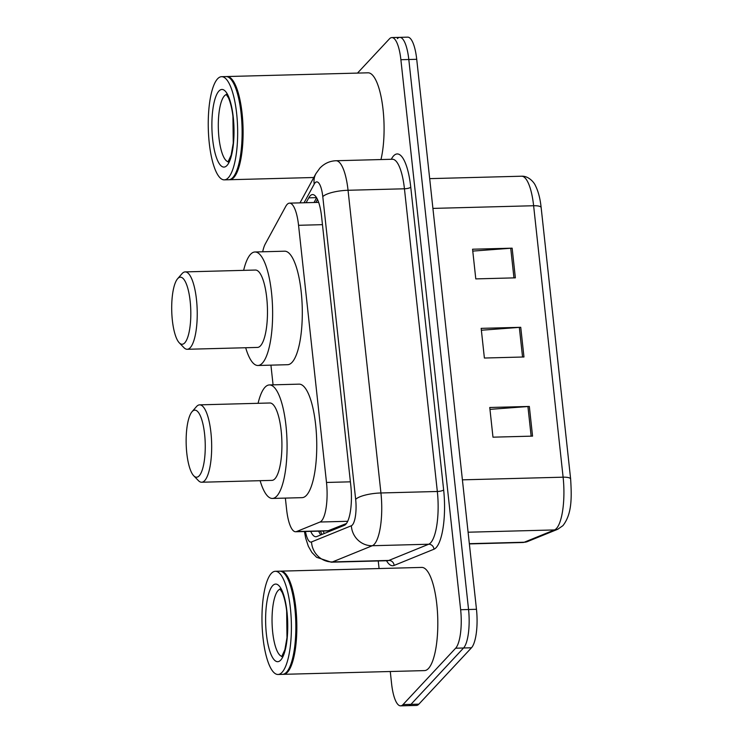 <?xml version="1.0" encoding="UTF-8"?>
<svg xmlns="http://www.w3.org/2000/svg" width="743" height="743" viewBox="0 0 743 743"><rect width="100%" height="100%" fill="white"/><g stroke="black" fill="none" stroke-linecap="round" stroke-linejoin="round"><path stroke-width="1.11" d="M285.368 498.098L286.622 509.605A30.965 8.795 -91.5 0 0 295.658 531.756A30.965 8.795 -91.5 0 0 296.587 531.551L320.029 522.023A30.965 8.795 -91.5 0 0 321.505 520.945A30.965 8.795 -91.5 0 0 326.493 482.458L298.556 225.296A30.965 8.795 -91.5 0 0 289.519 203.145A30.965 8.795 -91.5 0 0 285.739 206.405L265.335 243.843A30.965 8.795 -91.5 0 0 262.688 251.784M295.658 531.756L327.747 530.901L346.442 523.509M270.926 365.147L273.071 384.837M310.732 531.356A30.965 8.795 -91.5 0 0 315.886 536.734A30.965 8.795 -91.5 0 0 316.815 536.539L344.353 525.338A30.965 8.795 -91.5 0 0 345.829 524.261A30.965 8.795 -91.5 0 0 350.826 485.773L321.598 216.715A30.965 8.795 -91.5 0 0 312.562 194.573A30.965 8.795 -91.5 0 0 308.772 197.833L306.116 202.709M357.485 73.093L389.443 38.85A30.965 8.795 88.5 0 1 391.849 37.568A30.965 8.795 88.5 0 1 400.886 59.719L460.641 609.724A30.965 8.795 88.5 0 1 455.645 648.202L403.031 704.568A30.965 8.795 88.5 0 1 400.626 705.85A30.965 8.795 88.5 0 1 391.589 683.699L390.27 671.505M379.079 568.553L378.252 560.956M397.356 38.636A30.965 8.795 88.5 0 1 399.762 37.364L407.684 37.15A30.965 8.795 88.5 0 1 416.721 59.301L476.467 609.297A30.965 8.795 88.5 0 1 471.471 647.785L418.866 704.15L410.953 704.364A30.965 8.795 88.5 0 1 408.548 705.636A30.965 8.795 88.5 0 0 410.953 704.364L463.558 647.998L410.953 704.364L403.031 704.568M476.467 609.297L468.554 609.511A30.965 8.795 88.5 0 1 463.558 647.998A30.965 8.795 88.5 0 0 468.554 609.511L408.808 59.505L468.554 609.511L460.641 609.724M399.762 37.364A30.965 8.795 88.5 0 1 408.808 59.505A30.965 8.795 88.5 0 0 399.762 37.364L391.849 37.568M314.029 202.505L316.602 197.777M320.874 534.886A30.965 8.795 88.5 0 1 318.645 531.143M472.771 251.097L510.729 248.246A8.257 2.192 -6.2 0 1 512.141 248.171L472.567 249.221L475.789 278.894L515.363 277.845L512.141 248.171M489.962 409.365L527.929 406.523A8.257 2.192 -6.2 0 1 529.332 406.449L489.758 407.489L492.98 437.172L532.555 436.122L529.332 406.449M481.371 330.236L519.329 327.384A8.257 2.192 -6.2 0 1 520.741 327.31L481.167 328.36L484.39 358.033L523.964 356.984L520.741 327.31M469.344 543.681L524.252 542.232A10.318 9.845 67.9 0 0 527.558 541.536L523.016 542.492A41.292 11.73 -91.5 0 0 524.252 542.232L554.482 529.935A41.292 11.73 -91.5 0 0 556.451 528.496A41.292 11.73 -91.5 0 0 563.11 477.182A10.318 2.749 -6.2 0 1 570.633 479.003L541.145 207.557A10.318 2.749 173.8 0 0 533.623 205.737A41.292 11.73 -91.5 0 0 521.577 176.212C528.384 175.794 534.078 182.211 535.471 185.713C538.313 191.35 540.207 198.632 541.145 207.557A10.318 2.749 173.8 0 1 541.155 207.603L570.633 478.956M418.866 704.15A30.965 8.795 88.5 0 1 416.461 705.432L400.626 705.85M280.269 571.191A51.611 14.656 88.5 0 1 280.761 571.144A51.611 14.656 88.5 0 1 296.438 615.13A51.611 14.656 88.5 0 1 287.495 672.201A51.611 14.656 88.5 0 1 283.492 674.328A51.611 14.656 88.5 0 1 282.99 674.31M280.761 571.144L421.745 567.42A51.611 14.656 88.5 0 1 437.423 611.405A51.611 14.656 88.5 0 1 428.479 668.477A51.611 14.656 88.5 0 1 424.467 670.604L283.492 674.328M275.319 571.293L279.777 571.172A51.611 14.656 88.5 0 1 284.17 573.373L284.634 573.856A51.091 14.507 88.5 0 1 296.132 622.365A51.091 14.507 88.5 0 1 287.216 671.421L286.779 671.923A51.611 14.656 88.5 0 1 286.51 672.229A51.611 14.656 88.5 0 1 282.498 674.356L278.049 674.477A51.611 14.656 88.5 0 1 262.363 630.491A51.611 14.656 88.5 0 1 271.306 573.42A51.611 14.656 88.5 0 1 275.319 571.293A51.611 14.656 88.5 0 1 291.005 615.278A51.611 14.656 88.5 0 1 282.052 672.341A51.611 14.656 88.5 0 1 278.049 674.477M284.17 573.373A51.611 14.656 88.5 0 1 295.788 622.374A51.611 14.656 88.5 0 1 286.779 671.923M192.205 411.529A33.546 9.529 88.5 0 1 204.604 434.135A33.546 9.529 88.5 0 1 199.189 475.826A33.546 9.529 88.5 0 1 193.728 475.78A33.546 9.529 88.5 0 1 186.177 443.924A33.546 9.529 88.5 0 1 192.028 411.715A33.546 9.529 88.5 0 1 192.205 411.529M192.028 411.715L196.412 406.672A38.71 10.996 88.5 0 1 196.616 406.449A38.71 10.996 88.5 0 1 199.626 404.851A38.71 10.996 88.5 0 1 211.383 437.841A38.71 10.996 88.5 0 1 204.678 480.637A38.71 10.996 88.5 0 1 201.669 482.235A38.71 10.996 88.5 0 1 198.372 480.591L193.728 475.78M201.669 482.235L271.91 480.377A38.71 10.996 -91.5 0 0 274.919 478.78A38.71 10.996 -91.5 0 0 281.625 435.983A38.71 10.996 -91.5 0 0 269.867 402.994L199.626 404.851M258.081 403.31A56.774 16.123 88.5 0 1 264.982 387.279A56.774 16.123 88.5 0 1 269.393 384.939A56.774 16.123 88.5 0 1 286.64 433.318A56.774 16.123 88.5 0 1 276.805 496.092A56.774 16.123 88.5 0 1 272.393 498.442A56.774 16.123 88.5 0 1 260.124 480.693M269.393 384.939L299.067 384.15A56.774 16.123 88.5 0 1 316.323 432.537A56.774 16.123 88.5 0 1 306.478 495.312A56.774 16.123 88.5 0 1 302.067 497.652L272.393 498.442M177.763 278.569A33.546 9.529 88.5 0 1 190.162 301.184A33.546 9.529 88.5 0 1 184.747 342.876A33.546 9.529 88.5 0 1 179.286 342.829A33.546 9.529 88.5 0 1 171.735 310.973A33.546 9.529 88.5 0 1 177.586 278.764A33.546 9.529 88.5 0 1 177.763 278.569M177.586 278.764L181.97 273.721A38.71 10.996 88.5 0 1 182.174 273.498A38.71 10.996 88.5 0 1 185.183 271.901A38.71 10.996 88.5 0 1 196.941 304.89A38.71 10.996 88.5 0 1 190.236 347.687A38.71 10.996 88.5 0 1 187.227 349.284A38.71 10.996 88.5 0 1 183.92 347.64L179.286 342.829M187.227 349.284L257.468 347.427A38.71 10.996 -91.5 0 0 260.477 345.829A38.71 10.996 -91.5 0 0 267.183 303.033A38.71 10.996 -91.5 0 0 255.425 270.043L185.183 271.901M243.63 270.359A56.774 16.123 88.5 0 1 250.54 254.329A56.774 16.123 88.5 0 1 254.951 251.988A56.774 16.123 88.5 0 1 272.198 300.367A56.774 16.123 88.5 0 1 262.353 363.141A56.774 16.123 88.5 0 1 257.942 365.491A56.774 16.123 88.5 0 1 245.682 347.743M254.951 251.988L284.625 251.199A56.774 16.123 88.5 0 1 301.872 299.587A56.774 16.123 88.5 0 1 292.036 362.361A56.774 16.123 88.5 0 1 287.625 364.702L257.942 365.491M226.531 76.585A51.611 14.656 88.5 0 1 227.033 76.538A51.611 14.656 88.5 0 1 242.71 120.524A51.611 14.656 88.5 0 1 233.766 177.596A51.611 14.656 88.5 0 1 229.754 179.722A51.611 14.656 88.5 0 1 229.262 179.704M227.033 76.538L368.008 72.814A51.611 14.656 88.5 0 1 382.292 103.63A51.611 14.656 88.5 0 1 380.964 159.559M221.59 76.687L226.039 76.566A51.611 14.656 88.5 0 1 230.441 78.767L230.906 79.25A51.091 14.507 88.5 0 1 242.404 127.759A51.091 14.507 88.5 0 1 233.488 176.815L233.042 177.317A51.611 14.656 88.5 0 1 232.773 177.614A51.611 14.656 88.5 0 1 228.77 179.75L224.312 179.862A51.611 14.656 88.5 0 1 208.634 135.885A51.611 14.656 88.5 0 1 217.578 78.814A51.611 14.656 88.5 0 1 221.59 76.687A51.611 14.656 88.5 0 1 237.268 120.663A51.611 14.656 88.5 0 1 228.324 177.735A51.611 14.656 88.5 0 1 224.312 179.862M230.441 78.767A51.611 14.656 88.5 0 1 242.06 127.768A51.611 14.656 88.5 0 1 233.042 177.317M347.705 521.289L320.029 522.023M323.14 531.031A30.965 29.525 67.9 0 0 324.292 533.502M350.399 481.826L326.493 482.458M328.75 530.706L296.587 531.551M322.462 224.665L298.556 225.296M305.466 531.496A20.646 5.86 -91.5 0 0 311.512 541.944L351.355 525.747A20.646 5.86 -91.5 0 0 352.34 525.022A20.646 5.86 -91.5 0 0 355.665 499.37L322.787 196.663A20.646 5.86 -91.5 0 0 315.153 182.75A20.646 5.86 -91.5 0 0 314.233 184.078L304.054 202.765M314.233 184.078A20.646 17.776 28.6 0 1 315.896 173.676L319.852 168.15C324.366 163.451 329.753 160.98 336.003 160.739A41.292 11.73 88.5 0 1 348.049 190.273L380.936 492.971A41.292 11.73 88.5 0 1 374.277 544.285A41.292 11.73 88.5 0 1 372.308 545.724L428.702 544.229A41.292 11.73 -91.5 0 0 430.661 542.799A41.292 11.73 -91.5 0 0 437.33 491.485L404.443 188.787A41.292 11.73 -91.5 0 0 392.397 159.253L392.703 159.262M391.292 159.281L391.524 158.853A46.447 13.188 88.5 0 1 410.758 187.18L443.645 489.888A5.164 1.375 -6.2 0 1 437.33 491.485L380.936 492.971A20.646 5.489 173.8 0 0 355.665 499.37M443.645 489.888A46.447 13.188 88.5 0 1 436.15 547.61A46.447 13.188 88.5 0 1 433.94 549.226L394.096 565.432A46.447 13.188 88.5 0 1 386.518 560.733M455.645 648.202L471.471 647.785M400.886 59.719L416.721 59.301M351.355 525.747A20.646 19.68 67.9 0 0 372.308 545.724L332.465 561.931L388.858 560.436L428.702 544.229A5.164 4.922 -112.1 0 1 433.94 549.226M311.512 541.944A20.646 19.68 67.9 0 0 332.465 561.931A41.292 11.73 88.5 0 1 331.22 562.191L387.614 560.705A41.292 11.73 -91.5 0 0 388.858 560.436A5.164 4.922 -112.1 0 1 394.096 565.432M322.787 196.663A20.646 5.489 173.8 0 1 348.049 190.273L404.443 188.787A5.164 1.375 -6.2 0 0 410.758 187.18M315.84 202.449L317.484 199.449M316.509 197.629L308.772 197.833M570.643 479.04A10.318 2.749 -6.2 0 0 570.633 479.003C571.739 497.373 572.101 513.905 562.925 525.645L557.789 529.239A10.318 9.845 67.9 0 1 554.482 529.935L468.09 532.211M462.406 479.839L563.11 477.182L533.623 205.737L432.918 208.402M519.329 327.384L522.552 357.021M527.929 406.523L531.143 436.16M510.729 248.246L513.952 277.882M281.969 656.357A33.658 9.557 88.5 0 1 272.235 626.748A33.658 9.557 88.5 0 1 278.123 590.499A33.658 9.557 88.5 0 1 280.195 589.18M272.644 585.679A38.812 11.024 88.5 0 1 286.984 611.842A38.812 11.024 88.5 0 1 280.724 660.081A38.812 11.024 88.5 0 1 266.375 633.918A38.812 11.024 88.5 0 1 272.644 585.679M228.231 161.742A33.658 9.557 88.5 0 1 218.498 132.143A33.658 9.557 88.5 0 1 224.395 95.893A33.658 9.557 88.5 0 1 226.457 94.565M218.906 91.073A38.812 11.024 88.5 0 1 233.256 117.236A38.812 11.024 88.5 0 1 226.996 165.475A38.812 11.024 88.5 0 1 212.647 139.312A38.812 11.024 88.5 0 1 218.906 91.073M320.326 531.106L322.063 534.403M318.654 202.375L289.519 203.145M336.003 160.739L392.397 159.253M315.896 173.676L299.986 202.876M304.444 531.524L305.661 538.099L308.354 546.3L311.865 552.42L316.583 557.287L331.22 562.191M557.789 529.239L527.558 541.536M521.577 176.212L429.686 178.636M523.016 542.492L469.362 543.913M279.925 588.939L282.21 592.487C284.875 598.589 286.25 606.994 286.668 611.09L286.984 637.717L284.885 649.688L281.708 656.608L282.516 656.394M226.197 94.333L228.482 97.881C231.138 103.983 232.522 112.379 232.94 116.475L233.256 143.111L231.157 155.083L227.98 162.002L228.788 161.788M229.754 179.722L313.806 177.503"/></g></svg>
